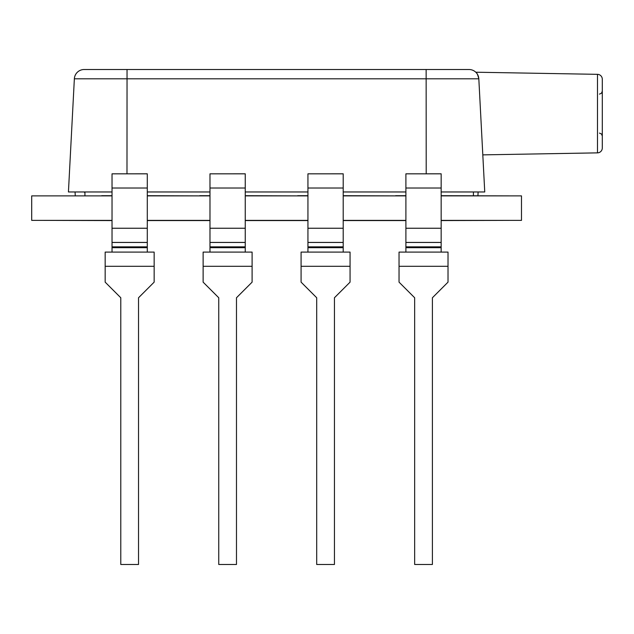 <?xml version="1.0" encoding="UTF-8"?>
<svg xmlns="http://www.w3.org/2000/svg" width="634" height="634" viewBox="0 0 634 634"><rect width="100%" height="100%" fill="white"/><g stroke="black" fill="none" stroke-linecap="round" stroke-linejoin="round"><path stroke-width="0.95" d="M482.807 154.87L597.49 152.865A4.898 4.898 0 0 0 602.3 147.968L602.3 79.234A4.898 4.898 0 0 0 597.49 74.337L475.777 72.213C476.673 72.276 477.687 74.471 478.821 78.806L484.748 191.967L441.161 191.967M75.256 195.692L75.066 191.967M477.925 195.692L478.123 191.967M84.932 192.791L84.108 191.967L84.932 192.791M147.286 191.967L209.981 191.967M245.247 191.967L307.942 191.967M343.208 191.967L405.895 191.967M126.982 173.803L127.038 78.806L74.36 78.806A9.795 9.795 0 0 1 84.148 69.518A9.795 9.795 0 0 0 74.36 78.806L68.432 191.967L112.028 191.967M84.148 69.518L426.143 69.518L127.038 69.518L127.038 78.806L478.821 78.806L479.843 98.286M481.452 128.971L484.748 191.967M426.206 173.803L426.143 69.518L469.041 69.518A9.795 9.795 0 0 1 478.821 78.806M84.932 195.692L84.932 191.967M473.408 195.692L473.408 191.967M343.208 173.827L307.942 173.827L343.208 173.803L343.208 252.094M343.208 242.434L307.942 242.434L307.942 173.827M350.063 252.094L301.087 252.094L301.087 282.146L316.699 297.758L316.699 564.482L334.443 564.482L334.443 297.758L350.063 282.146L350.063 252.094M307.942 252.094L307.942 242.457L343.208 242.457M112.028 220.378L31.7 220.378L31.7 195.882L112.028 195.882M441.161 220.378L521.489 220.378L521.489 195.882L441.161 195.882M147.286 195.882L209.981 195.882M245.247 195.882L307.942 195.882M343.208 195.882L405.895 195.882M147.286 220.378L209.981 220.378M245.247 220.378L307.942 220.378M343.208 220.378L405.895 220.378M41.495 195.882L101.741 195.882M147.286 195.787L157.573 195.882M101.741 195.787L112.028 195.787M147.286 195.692L199.694 195.882M245.247 195.787L255.534 195.882M199.694 195.787L209.981 195.787M245.247 195.692L297.655 195.882M343.208 195.787L353.487 195.882M297.655 195.787L307.942 195.787M343.208 195.692L395.608 195.882M441.161 195.787L451.448 195.882M395.608 195.787L405.895 195.787M112.028 220.473L101.852 220.378M147.286 220.473L157.684 220.378M209.981 220.473L199.805 220.378M245.247 220.473L255.645 220.378M307.942 220.473L297.766 220.378M343.208 220.473L353.598 220.378M405.895 220.473L395.719 220.378M441.161 220.473L451.559 220.378M101.741 195.692L112.028 195.692M199.694 195.692L209.981 195.692M297.655 195.692L307.942 195.692M395.608 195.692L405.895 195.692M441.161 195.692L511.693 195.882M209.981 220.569L147.286 220.569M112.028 220.569L41.495 220.378M511.693 220.378L441.161 220.569M405.895 220.569L343.208 220.569M307.942 220.569L245.247 220.569M245.247 173.827L209.981 173.827L245.247 173.803L245.247 252.094M245.247 242.434L209.981 242.434L209.981 173.827M252.102 252.094L203.126 252.094L203.126 282.146L218.746 297.758L218.746 564.482L236.482 564.482L236.482 297.758L252.102 282.146L252.102 252.094M209.981 252.094L209.981 242.457L245.247 242.457M147.286 173.827L112.028 173.827L147.286 173.803L147.286 252.094M147.286 242.434L112.028 242.434L112.028 173.827M154.149 252.094L105.165 252.094L105.165 282.146L120.785 297.758L120.785 564.482L138.529 564.482L138.529 297.758L154.149 282.146L154.149 252.094M112.028 252.094L112.028 242.457L147.286 242.457M441.161 173.827L405.895 173.827L441.161 173.803L441.161 252.094M441.161 242.434L405.895 242.434L405.895 173.827M448.016 252.094L399.04 252.094L399.04 282.146L414.66 297.758L414.66 564.482L432.404 564.482L432.404 297.758L448.016 282.146L448.016 252.094M405.895 252.094L405.895 242.457L441.161 242.457M597.49 152.865L597.49 74.337M343.208 188.013L307.942 188.013M343.208 228.248L307.942 228.248M343.208 246.864L307.942 246.864M343.208 247.688L307.942 247.688M350.063 266.296L301.087 266.296M245.247 188.013L209.981 188.013M245.247 228.248L209.981 228.248M245.247 246.864L209.981 246.864M245.247 247.688L209.981 247.688M252.102 266.296L203.126 266.296M147.286 188.013L112.028 188.013M147.286 228.248L112.028 228.248M147.286 246.864L112.028 246.864M147.286 247.688L112.028 247.688M154.149 266.296L105.165 266.296M441.161 188.013L405.895 188.013M441.161 228.248L405.895 228.248M441.161 246.864L405.895 246.864M441.161 247.688L405.895 247.688M448.016 266.296L399.04 266.296M599.463 94.109L601.46 93.23L602.3 91.169M599.463 133.092L601.46 133.972L602.3 136.033"/></g></svg>

